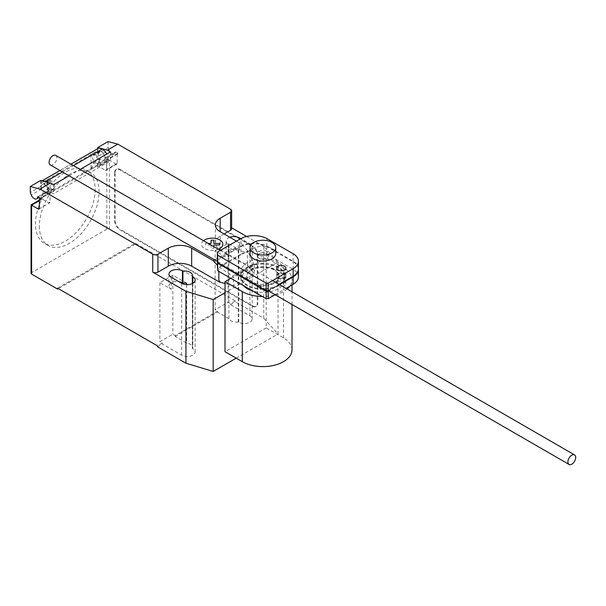 <?xml version="1.0" encoding="UTF-8"?>
<svg xmlns="http://www.w3.org/2000/svg" width="606" height="606" viewBox="0 0 606 606"><rect width="100%" height="100%" fill="white"/><g stroke="black" fill="none" stroke-linecap="round" stroke-linejoin="round"><path stroke-width="0.45" stroke-dasharray="3.03 2.27" d="M278.056 273.73A4.583 2.651 180 0 1 283.055 273.154A4.583 2.651 180 0 1 285.888 275.601A4.583 2.651 180 0 1 284.54 277.472A4.583 2.651 180 0 1 278.056 277.472A4.583 2.651 180 0 1 276.715 275.601A4.583 2.651 180 0 1 278.056 273.73M298.425 268.723A18.604 10.741 0 0 0 293.145 261.224L266.875 246.051A19.233 11.105 0 0 0 240.908 246.051L240.908 238.567M240.908 246.051L217.349 259.648M266.875 246.051L266.875 238.567M293.145 261.224L293.145 253.732M268.216 290.615L279.093 284.335M278.056 281.82A4.583 2.651 180 0 1 283.055 281.245A4.583 2.651 180 0 1 285.888 283.691A4.583 2.651 180 0 1 284.54 285.562A4.583 2.651 180 0 1 278.056 285.562A4.583 2.651 180 0 1 276.715 283.691A4.583 2.651 180 0 1 278.056 281.82M284.54 278.071A4.583 2.651 0 0 0 285.888 276.2A4.583 2.651 0 0 0 283.055 273.753A4.583 2.651 0 0 0 278.056 274.329A4.583 2.651 0 0 0 276.715 276.2A4.583 2.651 0 0 0 278.056 278.071A4.583 2.651 0 0 0 284.54 278.071M217.41 260.216L240.908 246.65A19.233 11.105 180 0 1 266.875 246.657L293.145 261.822A18.604 10.741 180 0 1 298.417 269.019M298.425 276.806A18.604 10.741 0 0 0 293.145 269.306L266.875 254.141A19.233 11.105 0 0 0 240.908 254.141L240.908 246.65M240.908 254.141L217.349 267.738M266.875 254.141L266.875 246.657M293.145 269.306L293.145 261.822M279.616 284.631L270.215 290.054M275.094 294.728L286.1 288.373M55.737 155.378A5.499 3.174 -60 0 1 56.881 157.901A5.499 3.174 -60 0 1 54.479 163.438A5.499 3.174 -60 0 1 50.237 164.908M274.306 269.511A16.142 9.317 0 0 0 256.709 267.496A16.142 9.317 0 0 0 246.748 276.101A16.142 9.317 0 0 0 251.475 282.691A16.142 9.317 0 0 0 269.064 284.714A16.142 9.317 0 0 0 279.033 276.101A16.142 9.317 0 0 0 274.306 269.511M251.475 283.29A16.142 9.317 180 0 1 246.748 276.7A16.142 9.317 180 0 1 256.709 268.094A16.142 9.317 180 0 1 274.306 270.109A16.142 9.317 180 0 1 279.033 276.7A16.142 9.317 180 0 1 269.064 285.312A16.142 9.317 180 0 1 251.475 283.29M278.457 267.716A22.013 12.711 0 0 0 254.467 264.958A22.013 12.711 0 0 0 240.877 276.7A22.013 12.711 0 0 0 247.324 285.691A22.013 12.711 0 0 0 271.314 288.441A22.013 12.711 0 0 0 284.903 276.7A22.013 12.711 0 0 0 278.457 267.716M243.339 285.54A22.013 12.711 180 0 1 240.877 279.699A22.013 12.711 180 0 1 254.467 267.958A22.013 12.711 180 0 1 278.457 270.715A22.013 12.711 180 0 1 284.903 279.699A22.013 12.711 180 0 1 252.778 290.986M250.051 253.641A12.84 7.416 180 0 1 257.974 246.786A12.84 7.416 180 0 1 271.965 248.399A12.84 7.416 180 0 1 275.73 253.641M266.784 251.392A5.499 3.174 0 0 0 260.785 250.702A5.499 3.174 0 0 0 257.383 253.641A5.499 3.174 0 0 0 258.997 255.883A5.499 3.174 0 0 0 264.996 256.573A5.499 3.174 0 0 0 268.39 253.641A5.499 3.174 0 0 0 266.784 251.392M258.997 258.285A5.499 3.174 180 0 1 257.383 256.035A5.499 3.174 180 0 1 260.785 253.096A5.499 3.174 180 0 1 266.784 253.785A5.499 3.174 180 0 1 268.39 256.035A5.499 3.174 180 0 1 264.996 258.967A5.499 3.174 180 0 1 258.997 258.285M278.457 262.625A22.013 12.711 0 0 0 254.467 259.868A22.013 12.711 0 0 0 240.877 271.609A22.013 12.711 0 0 0 247.324 280.593A22.013 12.711 0 0 0 271.314 283.35A22.013 12.711 0 0 0 284.903 271.609A22.013 12.711 0 0 0 278.457 262.625M247.324 285.093A22.013 12.711 180 0 1 240.877 276.101A22.013 12.711 180 0 1 254.467 264.36A22.013 12.711 180 0 1 278.457 267.117A22.013 12.711 180 0 1 284.903 276.101A22.013 12.711 180 0 1 271.314 287.842A22.013 12.711 180 0 1 247.324 285.093M230.78 278.283L266.208 257.83L283.487 267.807A29.126 16.816 180 0 1 292.016 279.699A29.126 16.816 180 0 1 289.668 286.312M287.161 288.994A29.126 16.816 180 0 1 275.374 294.895M274.351 295.16A29.126 16.816 180 0 1 262.345 296.508M292.016 349.791A29.126 16.816 0 0 0 283.487 337.898L266.208 327.922L266.208 257.83M266.208 327.922L225.015 351.707M95.157 189.473A42.193 24.361 -60 0 1 76.742 231.939A42.193 24.361 -60 0 1 44.223 243.241A42.193 24.361 -60 0 1 35.481 223.925A42.193 24.361 -60 0 1 46.745 190.466A42.193 24.361 -60 0 1 86.416 170.157A42.193 24.361 -60 0 1 95.157 189.473M39.375 226.174A42.193 24.361 120 0 0 48.116 245.491A42.193 24.361 120 0 0 80.628 234.189A42.193 24.361 120 0 0 99.051 191.723A42.193 24.361 120 0 0 90.309 172.407A42.193 24.361 120 0 0 50.631 192.716A42.193 24.361 120 0 0 39.375 226.174M95.93 155.181A4.772 2.757 -120 0 0 93.544 154.947A4.772 2.757 -120 0 0 92.816 158.764A4.772 2.757 -120 0 0 95.93 162.969A4.772 2.757 -120 0 0 98.316 163.203A4.772 2.757 -120 0 0 99.043 159.386A4.772 2.757 -120 0 0 95.93 155.181M108.126 141.554L108.126 147.538L97.748 153.53L98.717 156.037A4.772 2.757 60 0 1 99.255 151.651A4.772 2.757 60 0 1 101.641 151.886A4.772 2.757 60 0 1 104.982 158.227L115.36 152.235A0.735 0.424 60 0 1 115.867 152.015L118.503 153.53A1.833 1.06 -120 0 0 117.579 153.439A1.833 1.06 -120 0 0 117.2 154.28L117.2 163.264A1.833 1.06 60 0 1 116.822 164.105A1.833 1.06 60 0 1 115.905 164.014L109.421 160.272L109.421 229.166A1.833 1.06 0 0 0 106.823 229.166L31.595 272.602A1.833 1.06 0 0 0 31.057 273.351M108.126 147.538L109.095 150.046A4.772 2.757 -120 0 0 112.012 153.682A4.772 2.757 -120 0 0 114.398 153.916A4.772 2.757 -120 0 0 115.36 152.235M50.275 189.33A4.772 2.757 -120 0 0 52.661 189.564A4.772 2.757 -120 0 0 53.389 185.739A4.772 2.757 -120 0 0 50.275 181.542A4.772 2.757 -120 0 0 47.889 181.3A4.772 2.757 -120 0 0 47.162 185.125A4.772 2.757 -120 0 0 50.275 189.33M40.678 180.49L40.678 186.481L41.647 188.981A4.772 2.757 60 0 1 42.185 184.595A4.772 2.757 60 0 1 44.571 184.838A4.772 2.757 60 0 1 47.912 191.178A0.735 0.424 60 0 1 48.427 190.958L53.389 193.822L53.389 184.838M214.63 259.822L241.756 244.165L247.369 250.429L253.785 263.822L254.172 265.708L233.416 277.692L232.583 276.056L218.834 266.905L217.349 265.246M232.583 276.056L253.785 263.822M247.899 265.867L247.369 263.549L247.899 266.034L254.172 273.798L233.416 285.782L233.416 277.692M254.172 273.798L254.172 265.708M218.834 271.39L218.834 266.905M233.416 285.782L225.015 283.517M236.484 241.12L241.756 244.165M69.069 175.785L80.075 169.43M47.306 192.867L53.79 189.125A4.954 2.856 60 0 0 54.343 184.565A4.954 2.856 60 0 0 50.404 180.406L47.419 179.603L40.935 183.353L43.92 184.148A4.954 2.856 60 0 1 47.859 188.307A4.954 2.856 60 0 1 47.306 192.867A4.954 2.856 60 0 1 43.534 191.587L40.935 198.321L40.935 199.813A1.833 1.06 60 0 1 41.314 198.973A1.833 1.06 60 0 1 42.231 199.063L48.715 202.805A1.833 1.06 -120 0 0 49.639 202.896A1.833 1.06 -120 0 0 50.018 202.056L50.018 193.072A1.833 1.06 60 0 1 50.396 192.231A1.833 1.06 60 0 1 51.313 192.322L107.86 159.673L107.86 158.772A8.067 4.659 -120 0 0 106.679 154.068M40.678 198.465L51.313 192.322L51.313 191.428L107.86 158.772M53.79 189.125A4.954 2.856 60 0 1 50.018 187.845L43.534 191.587M40.678 186.481L30.3 192.473M110.459 151.886L110.459 160.87L53.389 193.822M110.459 160.87L108.126 159.522L118.503 153.53M98.422 148.311A5.499 3.174 -120 0 0 97.49 150.689L90.998 154.447L93.991 155.242A4.954 2.856 60 0 1 97.93 159.401A4.954 2.856 60 0 1 97.369 163.961A4.954 2.856 60 0 1 93.597 162.681L90.998 169.415L97.49 165.665L97.49 167.165A1.833 1.06 -120 0 1 97.869 166.324L108.126 160.401L109.421 160.272L98.786 166.415L105.27 170.157L115.905 164.014M97.369 163.961L103.853 160.219A4.954 2.856 -120 0 1 100.081 158.939L93.597 162.681M103.853 160.219A4.954 2.856 -120 0 0 104.414 155.659A4.954 2.856 -120 0 0 100.475 151.5L97.49 150.697L40.935 183.338A5.499 3.174 60 0 1 42.019 180.853M115.867 152.015L105.497 158.007L107.86 159.673A1.833 1.06 -120 0 0 106.944 159.583A1.833 1.06 -120 0 0 106.565 160.423L106.565 169.407A1.833 1.06 60 0 1 106.186 170.248A1.833 1.06 60 0 1 105.27 170.157M62.486 171.983L73.493 165.627M46.321 182.005A8.067 4.659 60 0 1 51.313 191.428M105.497 158.007A0.735 0.424 -120 0 0 104.982 158.227M59.933 170.506L70.94 164.15L59.949 170.521M97.748 153.53L97.748 148.675M40.935 198.321L47.419 194.571L50.018 187.845M47.419 194.571L47.419 179.603M90.998 154.447L90.998 169.415M98.786 166.415A1.833 1.06 -120 0 0 97.869 166.324M100.081 158.939L97.49 165.665M106.823 229.166L106.823 161.772L108.126 160.401M31.057 204.896L31.595 205.207L31.595 272.602M114.61 172.854L114.61 220.781A7.34 4.234 -120 0 0 119.799 229.765L252.096 306.151A7.34 4.234 -120 0 0 255.762 306.515A7.34 4.234 -120 0 0 257.285 303.151L257.285 255.224A7.34 4.234 -120 0 0 252.096 246.241L119.799 169.854A7.34 4.234 -120 0 0 116.125 169.491A7.34 4.234 -120 0 0 114.61 172.854L115.125 172.551L115.125 220.478A7.34 4.234 -120 0 0 120.314 229.469L119.799 229.765M119.799 169.854L120.314 169.559A7.34 4.234 -120 0 0 116.647 169.195A7.34 4.234 -120 0 0 115.125 172.551M252.096 306.151L252.619 305.848L120.314 229.469M120.314 169.559L252.619 245.938L252.096 246.241M257.285 255.224L257.8 254.929A7.34 4.234 -120 0 0 252.619 245.938M257.8 254.929L257.8 302.856L257.285 303.151M252.619 305.848A7.34 4.234 -120 0 0 256.285 306.212A7.34 4.234 -120 0 0 257.8 302.856M224.084 233.961L220.19 236.204A16.506 9.529 0 0 0 215.35 242.945A16.506 9.529 0 0 0 220.19 249.687L248.202 265.693M247.369 263.549L247.369 250.429M246.604 236.476L263.769 246.392L278.04 262.118L225.015 292.728M231.636 227.841L230.568 227.22A3.666 2.121 180 0 1 231.636 228.72M229.81 237.264A7.886 4.553 0 0 0 226.053 241.15A7.886 4.553 0 0 0 228.364 244.369L228.833 244.642A7.886 4.553 0 0 0 228.644 245.642A7.886 4.553 0 0 0 238.264 250.081L238.734 250.361A7.886 4.553 0 0 0 247.331 251.346A7.886 4.553 0 0 0 252.202 247.142A7.886 4.553 0 0 0 249.892 243.915L240.764 238.65M228.894 318.658L228.894 258.754L215.13 250.808L215.13 309.817L217.463 311.166L217.463 312.067L228.894 318.658A7.886 4.553 0 0 0 238.264 321.975L238.734 322.248A7.886 4.553 0 0 0 247.331 323.233A7.886 4.553 0 0 0 252.202 319.029A7.886 4.553 0 0 0 249.892 315.809L230.439 304.576L230.439 303.674L228.098 302.326L215.13 309.817M217.463 311.166L175.179 335.58L172.846 334.232L159.878 341.716L162.211 343.064L157.409 345.837M57.54 288.176L135.358 243.248L135.358 244.142L109.421 229.166M263.769 246.392L263.769 318.279L235.234 301.803L235.234 300.909L135.358 243.248M235.234 300.909L230.439 303.674M228.833 244.642L228.833 256.626L228.364 256.353A7.886 4.553 180 0 1 226.053 253.126A7.886 4.553 180 0 1 230.916 248.922A7.886 4.553 180 0 1 239.514 249.907L239.514 239.37M228.894 258.754A7.886 4.553 180 0 1 228.644 257.626A7.886 4.553 180 0 1 228.833 256.626M238.264 250.081L238.264 321.975M192.344 283.563L192.344 348.48A7.886 4.553 0 0 0 192.534 347.488A7.886 4.553 0 0 0 186.61 343.072L175.179 336.474L175.179 335.58M186.61 284.623L186.61 343.072M171.293 277.321L171.293 289.297L159.878 282.707L172.846 275.222L186.61 283.169M172.846 275.222L172.846 334.232M162.211 343.064L162.211 343.966L181.664 355.199A7.886 4.553 0 0 0 190.261 356.184A7.886 4.553 0 0 0 195.132 351.98A7.886 4.553 0 0 0 192.822 348.761L192.344 348.48M159.878 282.707L159.878 341.716M215.13 250.808L228.098 243.317L239.514 249.907M228.098 243.317L228.098 302.326M171.293 289.297A7.886 4.553 180 0 1 168.983 286.077A7.886 4.553 180 0 1 178.823 281.669M175.179 336.474L217.463 312.067M135.358 244.142L58.32 288.623M230.439 304.576L235.234 301.803M157.409 346.738L162.211 343.966M263.769 318.279L278.04 334.004L278.04 262.118M236.196 358.161L278.04 334.004M210.979 245.006L205.464 245.006L205.464 243.423L208.237 243.423M213.85 246.665L213.85 248.263L211.115 248.263L211.108 245.082M203.533 240.711A10.658 6.151 0 0 0 204.669 248.642A10.658 6.151 0 0 0 218.402 249.293M283.487 337.898L283.487 267.807M98.717 156.037L109.095 150.046M37.981 196.912L47.912 191.178M219.516 267.36L247.687 251.096M50.018 193.072L39.382 199.215M48.715 202.805L50.018 202.056M48.427 190.958L38.049 196.942M50.404 180.406L43.92 184.148M41.647 188.981L31.27 194.973M100.475 151.5L93.991 155.242M117.2 163.264L106.565 169.407M117.2 154.28L106.565 160.423M106.823 161.772L97.49 167.165M40.935 199.813L31.595 205.207M39.382 200.707L42.231 199.063M114.61 220.781L115.125 220.478M230.568 227.22L230.568 209.244M220.19 249.687L220.19 236.204M238.734 250.361L238.734 322.248M249.892 243.915L249.892 315.809M181.664 283.305L181.664 355.199M192.822 283.305L192.822 348.761M228.364 244.369L228.364 256.353M285.888 275.601L285.888 268.11M276.715 275.601L276.715 268.11M285.888 283.691L285.888 276.2M276.715 283.691L276.715 276.2M220.364 250.422L272.609 280.586M217.349 261.391L268.61 290.986M246.748 276.7L246.748 276.101M279.033 276.7L279.033 276.101M240.877 279.699L240.877 276.7M284.903 279.699L284.903 276.7M257.383 256.035L257.383 253.641M268.39 256.035L268.39 253.641M240.877 276.101L240.877 271.609M284.903 276.101L284.903 271.609M292.016 304.5L292.016 291.789M292.016 284.956L292.016 279.699M48.116 245.491L44.223 243.241M99.255 151.651L93.544 154.947M52.661 189.564L38.958 197.473M50.396 192.231L40.14 198.154M38.996 209.04L49.639 202.896M37.678 196.912L48.056 190.92M42.185 184.595L47.889 181.3M116.822 164.105L106.186 170.248M117.579 153.439L106.944 159.583M105.126 157.969L115.504 151.977M114.398 153.916L98.316 163.203M90.309 172.407L86.416 170.157M39.382 200.086L41.314 198.973M116.647 169.195L116.125 169.491M215.35 242.945L215.35 224.97M228.644 245.642L228.644 257.626M252.202 247.142L252.202 319.029M192.534 275.594L192.534 347.488M168.983 274.094L168.983 286.077M195.132 280.086L195.132 351.98M226.053 241.15L226.053 253.126M256.285 306.212L255.762 306.515"/><path stroke-width="0.91" d="M284.54 269.988A4.583 2.651 0 0 0 285.888 268.11A4.583 2.651 0 0 0 283.055 265.663A4.583 2.651 0 0 0 278.056 266.239A4.583 2.651 0 0 0 276.715 268.11A4.583 2.651 0 0 0 278.056 269.988A4.583 2.651 0 0 0 284.54 269.988M266.132 283.123L217.652 255.134L217.349 252.164L240.908 238.567A19.233 11.105 180 0 1 266.875 238.567L293.145 253.732A18.604 10.741 180 0 1 298.425 261.231A18.604 10.741 180 0 1 293.152 268.731L268.216 283.123L266.132 283.123L266.132 290.615L268.216 290.615L268.216 283.123M217.349 252.164L217.349 259.648L217.652 262.618L217.652 255.134M217.652 262.618L266.132 290.615M279.093 284.335L293.152 276.215L293.152 268.731M293.152 276.215A18.604 10.741 0 0 0 298.425 268.723L298.425 261.231M217.349 260.247L217.652 270.708L266.132 298.697L266.132 291.213L217.652 263.216L217.41 260.216M217.652 270.708L217.652 263.216M298.417 269.019A18.604 10.741 180 0 1 298.425 269.322A18.604 10.741 180 0 1 293.152 276.813L279.616 284.631M286.1 288.373L293.152 284.305L293.152 276.813M293.152 284.305A18.604 10.741 0 0 0 298.425 276.806L298.425 269.322M270.215 290.054L268.216 291.213L266.132 291.213M266.132 298.697L268.216 298.697L268.216 291.213M268.216 298.697L275.094 294.728M575.7 457.439A5.499 3.174 120 0 0 574.564 454.917A5.499 3.174 120 0 0 570.322 456.394A5.499 3.174 120 0 0 567.92 461.931A5.499 3.174 120 0 0 569.057 464.446A5.499 3.174 120 0 0 573.299 462.976A5.499 3.174 120 0 0 575.7 457.439M217.349 261.391L50.237 164.908A5.499 3.174 -60 0 1 49.094 162.393A5.499 3.174 -60 0 1 51.495 156.856A5.499 3.174 -60 0 1 55.737 155.378L220.364 250.422M252.778 290.986A22.013 12.711 180 0 1 247.324 288.683A22.013 12.711 180 0 1 243.339 285.54M271.965 242.408A12.84 7.416 0 0 0 257.974 240.802A12.84 7.416 0 0 0 250.051 247.649A12.84 7.416 0 0 0 253.808 252.891A12.84 7.416 0 0 0 267.807 254.497A12.84 7.416 0 0 0 275.73 247.649A12.84 7.416 0 0 0 271.965 242.408M275.73 247.649L275.73 253.641A12.84 7.416 180 0 1 267.807 260.489A12.84 7.416 180 0 1 253.808 258.883A12.84 7.416 180 0 1 250.051 253.641L250.051 247.649M289.668 286.312A29.126 16.816 180 0 1 287.161 288.994M275.374 294.895A29.126 16.816 180 0 1 274.351 295.16M262.345 296.508A29.126 16.816 180 0 1 242.294 291.592L225.015 281.616L230.78 278.283M225.015 281.616L225.015 351.707L242.294 361.684A29.126 16.816 0 0 0 274.033 365.327A29.126 16.816 0 0 0 292.016 349.791L292.016 304.5M39.382 200.707L31.595 205.207L31.057 204.896L31.057 273.351A1.833 1.06 0 0 0 31.595 274.101L31.595 205.207L38.08 208.949A1.833 1.06 -120 0 0 38.996 209.04A1.833 1.06 -120 0 0 39.382 208.199L39.382 199.215A1.833 1.06 60 0 1 39.761 198.374A1.833 1.06 60 0 1 40.678 198.465L38.049 196.942A0.735 0.424 -120 0 0 37.534 197.17A4.772 2.757 60 0 1 36.572 198.851A4.772 2.757 60 0 1 34.194 198.616A4.772 2.757 60 0 1 31.27 194.973L30.3 192.473L30.3 186.481L39.981 189.072L50.359 183.088L40.678 180.49L30.3 186.481M217.349 265.246L213.221 260.641L214.63 259.822M225.015 283.517L219.97 282.161L218.834 280.017L218.834 271.39M218.834 280.017L219.97 281.995M213.221 260.641L191.655 248.187L191.655 266.163L219.667 282.169M117.806 144.145L108.126 141.554L97.748 147.538L107.429 150.136L117.806 144.145L230.568 209.244A3.666 2.121 180 0 1 231.636 210.744A3.666 2.121 180 0 1 230.568 212.244L220.19 218.236A16.506 9.529 0 0 0 215.35 224.97A16.506 9.529 0 0 0 220.19 231.712L236.484 241.12M107.429 150.136L110.459 151.886L80.075 169.43M50.359 183.088L53.389 184.838L69.069 175.785M191.655 248.187A16.506 9.529 0 0 0 168.309 248.187L157.931 254.179A3.666 2.121 180 0 1 152.742 254.179L39.981 189.072M106.679 154.068A8.067 4.659 -120 0 0 102.323 148.985L98.854 148.061L70.955 164.165L98.626 148.167A5.499 3.174 -120 0 0 98.422 148.311M59.949 170.521L42.299 180.709L45.768 181.633L62.486 171.983M73.493 165.627L102.323 148.985M45.768 181.633A8.067 4.659 60 0 1 46.321 182.005M97.748 148.675L97.748 147.538M191.655 266.163A16.506 9.529 0 0 0 168.309 266.163L157.931 272.147A3.666 2.121 180 0 1 152.742 272.147L152.742 254.179M225.015 292.728L213.183 299.561L185.944 291.319L152.742 272.147M246.604 236.476L231.636 227.841M231.636 210.744L231.636 228.72A3.666 2.121 180 0 1 230.568 230.212L224.084 233.961M192.344 276.594A7.886 4.553 0 0 0 192.534 275.594A7.886 4.553 0 0 0 182.921 271.155L182.444 270.874A7.886 4.553 0 0 0 173.846 269.89A7.886 4.553 0 0 0 168.983 274.094A7.886 4.553 0 0 0 171.293 277.321L181.664 283.305A7.886 4.553 0 0 0 190.261 284.297A7.886 4.553 0 0 0 195.132 280.086A7.886 4.553 0 0 0 192.822 276.866L192.344 276.594L192.344 283.563M240.764 238.65L239.514 237.931A7.886 4.553 0 0 0 229.81 237.264M31.595 274.101L57.54 289.077L57.54 288.176L157.409 345.837L157.409 346.738L185.944 363.214L213.183 371.448L236.196 358.161M182.921 271.155L182.921 283.131A7.886 4.553 180 0 1 186.61 283.169L186.61 284.623M185.944 291.319L185.944 363.214M178.823 281.669A7.886 4.553 180 0 1 182.444 282.858L182.921 283.131M58.32 288.623L57.54 289.077M213.183 299.561L213.183 371.448M208.237 243.423L211.108 243.423L211.108 240.165L213.85 240.165L213.85 243.43L219.493 243.43L219.493 245.006L213.85 245.006L213.85 246.665M218.402 249.293A10.658 6.151 0 0 0 219.736 239.938A10.658 6.151 0 0 0 203.533 240.711M242.294 361.684L242.294 291.592M37.534 197.17L37.981 196.912M39.382 208.199L38.08 208.949M230.568 230.212L230.568 212.244M157.931 272.147L157.931 254.179M168.309 266.163L168.309 248.187M220.19 231.712L220.19 218.236M239.514 239.37L239.514 237.931M182.444 270.874L182.444 282.858M192.822 276.866L192.822 283.305M272.609 280.586L574.564 454.917M268.61 290.986L569.057 464.446M292.016 291.789L292.016 284.956M38.958 197.473L36.572 198.851M40.14 198.154L39.761 198.374M59.933 170.506L42.079 180.815M31.057 204.896L39.382 200.086"/></g></svg>
